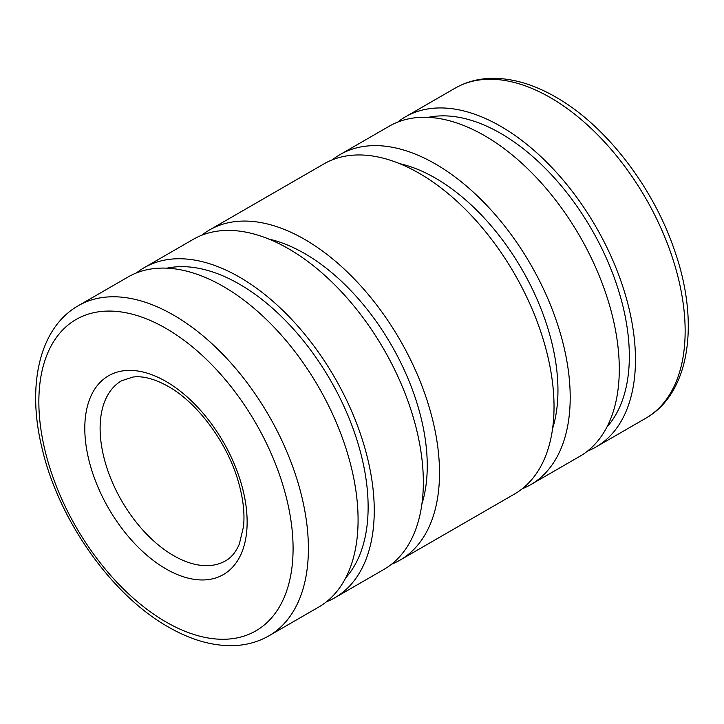 <?xml version="1.0" encoding="UTF-8"?>
<svg xmlns="http://www.w3.org/2000/svg" width="724" height="724" viewBox="0 0 724 724"><rect width="100%" height="100%" fill="white"/><g stroke="black" fill="none" stroke-linecap="round" stroke-linejoin="round"><path stroke-width="1.09" d="M397.648 122.13A190.593 110.039 60 0 1 405.395 116.863A190.593 110.039 60 0 1 552.267 167.932A190.593 110.039 60 0 1 635.464 359.738A190.593 110.039 60 0 1 595.988 446.989A190.593 110.039 60 0 1 587.562 451.061M428.165 117.369A181.932 105.043 60 0 1 560.774 185.263A181.932 105.043 60 0 1 629.337 356.199A181.932 105.043 60 0 1 606.938 427.024M332.388 159.805A190.593 110.039 60 0 1 340.135 154.547A190.593 110.039 60 0 1 487.008 205.607A190.593 110.039 60 0 1 570.204 397.413A190.593 110.039 60 0 1 530.728 484.664A190.593 110.039 60 0 1 522.294 488.736M340.135 154.547L389.222 126.202A190.593 110.039 60 0 1 536.095 177.262A190.593 110.039 60 0 1 619.291 369.077A190.593 110.039 60 0 1 579.815 456.328L530.728 484.664M399.567 163.624A173.271 100.039 60 0 1 557.951 390.345A173.271 100.039 60 0 1 552.584 428.653M201.706 235.264A190.593 110.039 60 0 1 209.444 229.997A190.593 110.039 60 0 1 356.317 281.057A190.593 110.039 60 0 1 439.513 472.863A190.593 110.039 60 0 1 400.037 560.123A190.593 110.039 60 0 1 391.612 564.195M209.444 229.997L323.963 163.877A190.593 110.039 60 0 1 470.835 214.947A190.593 110.039 60 0 1 554.032 406.752A190.593 110.039 60 0 1 514.556 494.003L400.037 560.123M268.876 239.074A173.271 100.039 60 0 1 427.26 465.794A173.271 100.039 60 0 1 421.893 504.112M136.438 272.939A190.593 110.039 60 0 1 144.185 267.672A190.593 110.039 60 0 1 291.057 318.741A190.593 110.039 60 0 1 374.254 510.547A190.593 110.039 60 0 1 334.778 597.798A190.593 110.039 60 0 1 326.352 601.87M144.185 267.672L193.272 239.336A190.593 110.039 60 0 1 340.144 290.396A190.593 110.039 60 0 1 423.341 482.202A190.593 110.039 60 0 1 383.865 569.453L334.778 597.798M166.954 268.17A181.932 105.043 60 0 1 299.555 336.072A181.932 105.043 60 0 1 368.127 507.008A181.932 105.043 60 0 1 345.728 577.833M78.328 305.7L128.012 277.011A190.593 110.039 60 0 1 274.885 328.072A190.593 110.039 60 0 1 358.081 519.886A190.593 110.039 60 0 1 318.605 607.137L268.921 635.817A190.593 110.039 60 0 0 308.397 548.566A190.593 110.039 60 0 0 173.624 315.139A190.593 110.039 60 0 0 78.328 305.7C39.422 327.746 26.571 385.34 42.037 448.165C58.49 519.651 111.415 594.965 168.212 626.912C190.195 639.609 211.489 645.862 232.096 645.672C245.59 645.428 257.862 642.143 268.921 635.817M645.672 418.3C690.026 393.358 699.927 322.479 674.56 250.459C653.148 186.928 605.726 125.397 555.788 97.088C533.805 84.391 512.511 78.138 491.904 78.328C478.41 78.572 466.138 81.857 455.079 88.183A190.593 110.039 60 0 1 550.376 97.622A190.593 110.039 60 0 1 685.148 331.049A190.593 110.039 60 0 1 645.672 418.3L595.988 446.989M165.968 328.397A179.769 103.785 60 0 1 293.084 548.566A179.769 103.785 60 0 1 165.968 621.952A179.769 103.785 60 0 1 38.852 401.793A179.769 103.785 60 0 1 165.968 328.397M225.607 560.792A103.957 60.02 60 0 1 173.624 555.643A103.957 60.02 60 0 1 100.111 428.318A103.957 60.02 60 0 1 121.65 380.724L132.99 377.05C142.863 375.729 154.601 378.851 168.212 386.408C197.335 402.653 227.001 442.301 238.124 480.908C243.083 497.768 244.884 512.972 243.536 526.511L239.309 544.158C235.888 552.077 231.318 557.616 225.607 560.792M247.137 522.04A114.79 66.273 60 0 1 165.968 568.901A114.79 66.273 60 0 1 84.799 428.318A114.79 66.273 60 0 1 165.968 381.448A114.79 66.273 60 0 1 247.137 522.04M455.079 88.183L405.395 116.863"/></g></svg>
